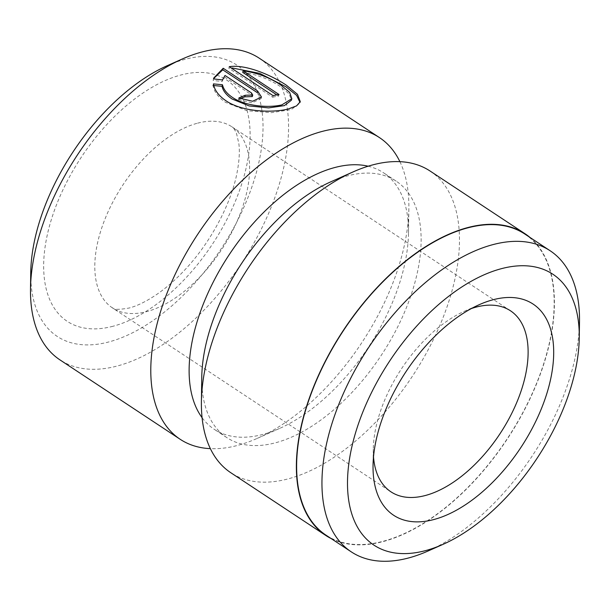 <?xml version="1.0" encoding="UTF-8"?>
<svg xmlns="http://www.w3.org/2000/svg" width="610" height="610" viewBox="0 0 610 610"><rect width="100%" height="100%" fill="white"/><g stroke="black" fill="none" stroke-linecap="round" stroke-linejoin="round"><path stroke-width="0.46" stroke-dasharray="3.05 2.29" d="M242.711 72.361C256.459 74.267 269.018 79.003 280.387 86.551L289.224 93.97L291.397 100.246M273.074 95.648L272.647 97.219L228.819 68.274L229.246 66.704M213.774 85.53L213.02 85.469C214.003 91.668 218.182 97.295 225.547 102.343L247.027 110.73L271.488 112.659L291.183 109.617L299.876 103.25L300.303 101.679M524.821 234.034A180.423 98.126 -56.6 0 1 531.104 395.959A180.423 98.126 -56.6 0 1 383.111 541.284A180.423 98.126 -56.6 0 1 325.961 535.138M330.757 181.841A153.667 83.578 -56.6 0 1 347.471 175.878A153.667 83.578 -56.6 0 1 396.149 181.117A153.667 83.578 -56.6 0 1 401.494 319.022A153.667 83.578 -56.6 0 1 275.445 442.799A153.667 83.578 -56.6 0 1 226.775 437.568A153.667 83.578 -56.6 0 1 201.765 377.14M368.15 166.21A153.667 83.578 -56.6 0 1 383.484 172.752A153.667 83.578 -56.6 0 1 408.494 233.18A153.667 83.578 -56.6 0 1 279.502 428.479A153.667 83.578 -56.6 0 1 262.788 434.442A153.667 83.578 -56.6 0 1 214.11 429.204A153.667 83.578 -56.6 0 1 202.07 417.675M430.08 171.029A180.789 98.324 -56.6 0 1 436.371 333.273A180.789 98.324 -56.6 0 1 288.08 478.896A180.789 98.324 -56.6 0 1 230.816 472.735M167.323 65.651A162.71 88.488 -56.6 0 1 185.021 59.338A162.71 88.488 -56.6 0 1 256.612 171.624A162.71 88.488 -56.6 0 1 108.763 341.958A162.71 88.488 -56.6 0 1 30.744 272.434M259.181 58.156A180.789 98.324 -56.6 0 1 265.472 220.401A180.789 98.324 -56.6 0 1 117.181 366.023A180.789 98.324 -56.6 0 1 59.917 359.862M399.901 161.665A180.789 98.324 -56.6 0 1 408.86 208.673A180.789 98.324 -56.6 0 1 257.107 438.438A180.789 98.324 -56.6 0 1 237.442 445.452A180.789 98.324 -56.6 0 1 210.358 448.647M530.014 237.458A180.789 98.324 -56.6 0 1 528.931 401.029A180.789 98.324 -56.6 0 1 383.027 541.596A180.789 98.324 -56.6 0 1 331.146 538.561M471.446 308.515A108.473 58.995 123.4 0 0 464.332 311.306A108.473 58.995 123.4 0 0 373.282 449.166A108.473 58.995 123.4 0 0 373.503 456.806M579.5 321.706A180.423 98.126 -56.6 0 1 428.052 551.013M213.736 78.034L213.111 80.459L222.093 81.519L225.021 75.465M222.093 81.519L222.513 79.948L222.093 81.519M213.111 80.459L213.53 78.888M240.188 98.774A180.789 98.324 123.4 0 0 238.434 99.56L238.853 97.989M238.434 99.56L252.182 102.831L261.057 98.614L257.184 92.552M224.594 77.028L251.038 94.497L252.311 96.578M213.02 85.469L213.447 83.898M272.647 97.219A180.789 98.324 -56.6 0 1 278.579 96.052L279.006 94.481M278.579 96.052L276.803 94.87M197.625 123.167A108.473 58.995 -56.6 0 1 231.991 126.857A108.473 58.995 -56.6 0 1 235.765 224.206A108.473 58.995 -56.6 0 1 146.789 311.58A108.473 58.995 -56.6 0 1 112.431 307.882A108.473 58.995 -56.6 0 1 108.656 210.534A108.473 58.995 -56.6 0 1 197.625 123.167M112.995 326.258A144.631 78.659 -56.6 0 1 49.357 226.455A144.631 78.659 -56.6 0 1 180.781 75.038A144.631 78.659 -56.6 0 1 244.419 174.849A144.631 78.659 -56.6 0 1 112.995 326.258M251.038 94.497L251.465 92.926M226.775 437.568L214.11 429.204M510.486 310.795L231.991 126.857C233.256 127.337 234.781 129.602 236.558 133.651L238.83 143.464C239.913 151.539 239.234 161.719 236.794 173.987C230.496 205.532 209.283 244.77 183.107 271.702C174.468 280.699 165.775 288.202 157.037 294.233C146.308 301.462 136.983 306.06 129.068 308.027C110.723 311.268 113.59 307.303 112.431 307.882L390.934 491.82M408.494 233.18L408.86 208.673M279.502 428.479L257.107 438.438M396.149 181.117L383.484 172.752M261.057 98.614L261.484 97.043M373.282 449.166L373.038 465.506M464.332 311.306L479.262 304.672"/><path stroke-width="0.91" d="M501.412 268.674A162.344 88.297 123.4 0 0 353.892 438.636A162.344 88.297 123.4 0 0 425.322 550.67A162.344 88.297 123.4 0 0 442.982 544.372A162.344 88.297 123.4 0 0 579.256 338.039A162.344 88.297 123.4 0 0 501.412 268.674M442.982 544.372L428.052 551.013A180.423 98.126 -56.6 0 1 408.425 558.005A180.423 98.126 -56.6 0 1 351.276 551.859A180.423 98.126 -56.6 0 1 345.001 389.942A180.423 98.126 -56.6 0 1 492.987 244.61A180.423 98.126 -56.6 0 1 550.144 250.756A180.423 98.126 -56.6 0 1 579.5 321.706L579.256 338.039M493.025 299.762A126.552 68.823 -56.6 0 1 548.71 387.091A126.552 68.823 -56.6 0 1 433.71 519.575A126.552 68.823 -56.6 0 1 373.038 465.506A126.552 68.823 -56.6 0 1 479.262 304.672A126.552 68.823 -56.6 0 1 493.025 299.762M373.503 456.806A108.473 58.995 123.4 0 0 390.934 491.82A108.473 58.995 123.4 0 0 425.292 495.518A108.473 58.995 123.4 0 0 514.26 408.143A108.473 58.995 123.4 0 0 510.486 310.795A108.473 58.995 123.4 0 0 476.128 307.104A108.473 58.995 123.4 0 0 471.446 308.515M291.816 98.675L291.397 100.238L284.367 105.614L268.652 107.901L249.17 105.942L232.075 99.003C226.409 95.16 223.069 90.936 222.055 86.33L222.475 84.759C223.489 89.357 226.828 93.582 232.494 97.432C245.411 106.323 269.162 108.077 281.934 104.851L291.816 98.675L289.643 92.4L280.813 84.981C269.46 77.439 256.901 72.704 243.138 70.79L279.006 94.481A180.789 98.324 123.4 0 0 273.074 95.648L229.246 66.704C245.472 64.065 270.863 74.87 286.372 85.209L297.466 94.283L300.303 101.679L296.582 105.873L288.225 108.999C272.266 113.086 242.147 111.935 225.975 100.772C218.609 95.724 214.43 90.105 213.447 83.898L222.475 84.759M300.021 102.45L296.59 95.343L285.945 86.78L259.7 73.383L232.151 67.962M351.276 551.859L325.961 535.138A180.423 98.126 -56.6 0 1 319.678 373.221A180.423 98.126 -56.6 0 1 467.672 227.888A180.423 98.126 -56.6 0 1 524.821 234.034L550.144 250.756M331.146 538.561A180.789 98.324 -56.6 0 1 325.755 535.443L230.816 472.735A180.789 98.324 -56.6 0 1 201.399 401.647L201.765 377.14A153.667 83.578 -56.6 0 1 330.757 181.841L353.144 171.883A180.789 98.324 -56.6 0 1 372.809 164.868A180.789 98.324 -56.6 0 1 430.08 171.029L525.019 233.737A180.789 98.324 -56.6 0 1 530.014 237.458M202.07 417.675A153.667 83.578 -56.6 0 1 215.383 277.939A153.667 83.578 -56.6 0 1 334.806 167.521A153.667 83.578 -56.6 0 1 368.15 166.21M201.399 401.647A180.789 98.324 -56.6 0 1 353.144 171.883M210.358 448.647A180.789 98.324 -56.6 0 1 180.179 439.291L59.917 359.862A180.789 98.324 -56.6 0 1 30.5 288.774L30.744 272.434A162.71 88.488 -56.6 0 1 167.323 65.651L182.253 59.01A180.789 98.324 -56.6 0 1 201.91 52.002A180.789 98.324 -56.6 0 1 259.181 58.156L379.443 137.585A180.789 98.324 -56.6 0 1 399.901 161.665M30.5 288.774A180.789 98.324 -56.6 0 1 182.253 59.01M251.465 92.926L225.021 75.465L222.513 79.948L213.53 78.888L213.736 78.034L223.207 68.259L257.603 90.981L261.476 97.043L252.609 101.26L238.853 97.989A180.789 98.324 -56.6 0 1 245.212 95.259L252.738 95.007L251.465 92.926M180.179 439.291A180.789 98.324 -56.6 0 1 173.888 277.047A180.789 98.324 -56.6 0 1 322.179 131.424A180.789 98.324 -56.6 0 1 379.443 137.585M325.755 535.443A180.789 98.324 -56.6 0 1 319.465 373.198A180.789 98.324 -56.6 0 1 467.756 227.576A180.789 98.324 -56.6 0 1 525.019 233.737M257.603 90.981L257.184 92.552L222.78 69.83L223.207 68.259M222.78 69.83L213.645 78.545M252.738 95.007L252.311 96.578L244.785 96.83A180.789 98.324 123.4 0 0 240.188 98.774M244.785 96.83L245.212 95.259M222.055 86.33L213.02 85.469M276.803 94.87L242.711 72.361L243.138 70.79"/></g></svg>
